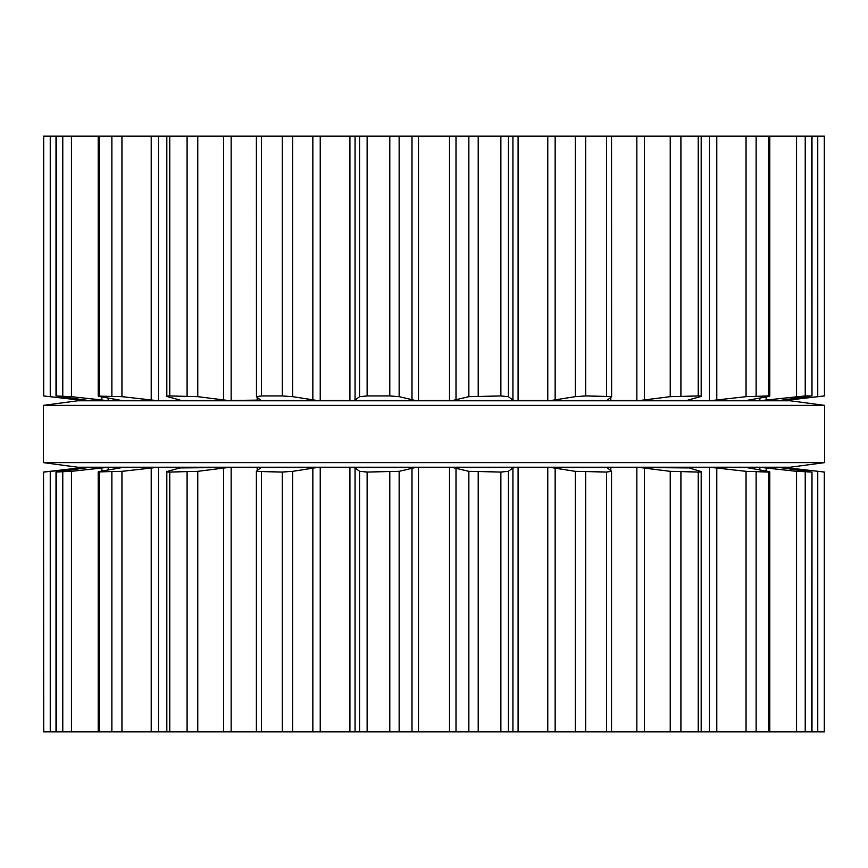 <?xml version="1.0" encoding="UTF-8"?>
<svg xmlns="http://www.w3.org/2000/svg" width="868" height="868" viewBox="0 0 868 868"><rect width="100%" height="100%" fill="white"/><g stroke="black" fill="none" stroke-linecap="round" stroke-linejoin="round"><path stroke-width="1.3" d="M790.238 467.223L77.762 467.223L43.4 462.633L77.762 467.223L790.238 467.223L824.6 462.633L43.4 462.633L43.4 405.367L43.4 462.633L824.6 462.633L824.6 405.367L43.4 405.367L77.762 400.777L43.4 405.367L824.6 405.367L824.6 462.633L790.238 467.223M790.238 400.777L77.762 400.777L790.238 400.777L824.6 405.367L790.238 400.777M824.264 136.178L824.426 395.938L824.426 136.178L43.574 136.178L43.574 395.938L83.198 400.495L43.574 395.938M611.56 136.178L611.647 396.535L585.705 395.938L575.267 396.665L550.93 400.495L515.266 400.495L512.934 400.072L508.366 396.665L500.869 395.938L468.861 396.665L452.586 400.495L415.414 400.495L399.139 396.665L389.797 395.938L367.131 395.938L359.634 396.665L355.066 400.072L352.733 400.495L317.07 400.495L292.733 396.665L282.295 395.938L261.463 395.938L256.44 396.665L256.353 136.178M611.56 396.665L607.47 400.072L608.533 400.495L550.93 400.495M610.822 397.284L610.822 400.495L608.533 400.495M610.822 400.495L639.803 400.495L670.226 396.665L698.219 395.938C701.246 395.982 701.962 396.231 700.378 396.665L701.181 396.285L701.181 136.178M260.584 400.17L256.44 396.665M700.378 396.665L687.955 400.072M260.53 400.072L228.197 400.495L197.774 396.665L169.781 395.938C166.754 395.982 166.038 396.231 167.622 396.665L166.819 396.285L166.819 136.178M689.246 399.725L689.246 400.495L639.803 400.495M689.246 400.495L711.999 400.495L746.046 396.665L768.495 395.938C770.458 395.982 770.166 396.231 767.616 396.665L746.23 400.495L711.999 400.495M769.808 136.178L769.808 396.09L768.495 395.938L768.495 136.178M180.045 400.072L167.622 396.665M228.197 400.495L156.001 400.495L121.954 396.665L98.192 396.09L98.192 136.178M746.979 400.235L746.23 400.495M746.979 400.495L761.67 400.495L805.222 395.938L811.678 395.938L779.507 400.495L784.802 400.495L824.264 395.938M99.505 136.178L99.505 395.938C97.541 395.982 97.834 396.231 100.384 396.665L121.77 400.495L106.33 400.495L71.415 396.665L56.019 395.971L56.019 136.178M811.981 136.178L811.981 395.971L811.678 136.178M56.322 136.178L56.322 395.938L88.493 400.495L83.198 400.495M515.266 400.495L452.586 400.495M106.33 400.495L88.493 400.495M156.001 400.495L121.77 400.495M317.07 400.495L259.467 400.495M415.414 400.495L352.733 400.495M779.507 400.495L761.67 400.495M824.426 395.938L784.802 400.495M824.426 472.062L784.802 467.505L824.426 472.062L824.426 731.822L43.574 731.822L43.574 472.062L43.736 731.822M611.56 731.822L611.56 471.335L606.537 472.062L606.537 731.822M606.537 472.062L575.267 471.335L550.93 467.505L452.586 467.505L468.861 471.335L500.869 472.062L500.869 731.822M515.266 467.505L512.934 467.928L508.366 471.335L500.869 472.062M452.586 467.505L449.472 467.505L449.472 731.822M415.414 467.505L352.733 467.505L355.066 467.928L359.634 471.335L367.131 472.062L399.139 471.335L415.414 467.505L449.472 467.505M784.802 467.505L779.507 467.505L811.678 472.062L796.585 471.335L761.67 467.505L746.23 467.505L767.616 471.335C770.166 471.769 770.458 472.018 768.495 472.062L746.046 471.335L711.999 467.505L687.651 467.505L700.378 471.335C701.962 471.769 701.246 472.018 698.219 472.062L670.226 471.335L639.803 467.505L608.533 467.505L607.47 467.928L611.56 471.335M352.733 467.505L349.912 467.505L349.912 731.822M256.353 731.822L256.353 471.465L282.295 472.062L292.733 471.335L317.07 467.505L349.912 467.505M700.378 471.335L701.181 471.715L701.181 731.822M256.44 471.335L260.584 467.83M260.53 467.928L257.178 467.505L257.178 470.716M639.803 467.505L687.955 467.928M166.819 731.822L166.819 471.715L167.622 471.335C166.038 471.769 166.754 472.018 169.781 472.062L197.774 471.335L228.197 467.505L257.178 467.505M769.808 731.822L769.808 471.91L768.495 472.062L768.495 731.822M167.622 471.335L180.045 467.928L178.754 467.505L178.754 468.275M180.045 467.928L228.197 467.505M746.23 467.505L711.999 467.505M98.192 731.822L98.192 471.91L121.954 471.335L156.001 467.505L178.754 467.505M99.505 731.822L99.505 472.062C97.541 472.018 97.834 471.769 100.384 471.335L121.021 467.765M811.981 731.822L811.981 472.029L811.678 731.822M56.019 731.822L56.019 472.029L71.415 471.335L106.33 467.505L121.021 467.505M56.322 731.822L56.322 472.062L88.493 467.505L43.736 472.062M83.198 467.505L43.574 472.062M779.507 467.505L761.67 467.505M608.533 467.505L550.93 467.505M317.07 467.505L259.467 467.505M156.001 467.505L121.77 467.505M106.33 467.505L88.493 467.505M500.869 136.178L500.869 395.938M478.203 136.178L478.203 395.938M468.861 136.178L468.861 396.665M508.366 136.178L508.366 396.665M456.004 136.178L456.004 400.072M512.934 136.178L512.934 400.072M449.472 136.178L449.472 400.495M518.087 136.178L518.087 400.495M418.528 136.178L418.528 400.495M547.773 136.178L547.773 400.495M411.996 136.178L411.996 400.072M555.151 136.178L555.151 400.072M399.139 136.178L399.139 396.665M575.267 136.178L575.267 396.665M389.797 136.178L389.797 395.938M585.705 136.178L585.705 395.938M367.131 136.178L367.131 395.938M606.537 136.178L606.537 395.938M359.634 136.178L359.634 396.665M355.066 136.178L355.066 400.072M349.912 136.178L349.912 400.495M320.227 136.178L320.227 400.495M636.862 136.178L636.862 400.495M312.849 136.178L312.849 400.072M644.49 136.178L644.49 400.072M292.733 136.178L292.733 396.665M670.226 136.178L670.226 396.665M282.295 136.178L282.295 395.938M680.913 136.178L680.913 395.938M261.463 136.178L261.463 395.938M698.219 136.178L698.219 395.938M257.178 397.284L257.178 400.495M231.138 136.178L231.138 400.495M709.503 136.178L709.503 400.495M223.51 136.178L223.51 400.072M716.784 136.178L716.784 400.072M197.774 136.178L197.774 396.665M746.046 136.178L746.046 396.665M187.087 136.178L187.087 395.938M756.115 136.178L756.115 395.938M169.781 136.178L169.781 395.938M178.754 399.725L178.754 400.495M158.497 136.178L158.497 400.495M759.836 398.011L759.836 400.495M151.216 136.178L151.216 400.072M766.151 396.926L766.151 400.072M121.954 136.178L121.954 396.665M796.585 136.178L796.585 396.665M111.885 136.178L111.885 395.938M805.222 136.178L805.222 395.938M108.164 398.011L108.164 400.495M783.771 399.888L783.771 400.495M101.849 396.926L101.849 400.072M788.621 399.237L788.621 400.072M71.415 136.178L71.415 396.665M817.754 136.178L817.754 396.665M62.778 136.178L62.778 395.938M84.229 399.888L84.229 400.495M79.379 399.237L79.379 400.072M50.246 136.178L50.246 396.665M43.736 136.178L43.736 395.938M478.203 472.062L478.203 731.822M468.861 471.335L468.861 731.822M508.366 471.335L508.366 731.822M456.004 467.928L456.004 731.822M512.934 467.928L512.934 731.822M518.087 467.505L518.087 731.822M418.528 467.505L418.528 731.822M547.773 467.505L547.773 731.822M411.996 467.928L411.996 731.822M555.151 467.928L555.151 731.822M399.139 471.335L399.139 731.822M575.267 471.335L575.267 731.822M389.797 472.062L389.797 731.822M585.705 472.062L585.705 731.822M367.131 472.062L367.131 731.822M359.634 471.335L359.634 731.822M355.066 467.928L355.066 731.822M610.822 467.505L610.822 470.716M320.227 467.505L320.227 731.822M636.862 467.505L636.862 731.822M312.849 467.928L312.849 731.822M644.49 467.928L644.49 731.822M292.733 471.335L292.733 731.822M670.226 471.335L670.226 731.822M282.295 472.062L282.295 731.822M680.913 472.062L680.913 731.822M261.463 472.062L261.463 731.822M698.219 472.062L698.219 731.822M689.246 467.505L689.246 468.275M231.138 467.505L231.138 731.822M709.503 467.505L709.503 731.822M223.51 467.928L223.51 731.822M716.784 467.928L716.784 731.822M197.774 471.335L197.774 731.822M746.046 471.335L746.046 731.822M187.087 472.062L187.087 731.822M756.115 472.062L756.115 731.822M169.781 472.062L169.781 731.822M158.497 467.505L158.497 731.822M759.836 467.505L759.836 469.989M151.216 467.928L151.216 731.822M766.151 467.928L766.151 471.074M121.954 471.335L121.954 731.822M796.585 471.335L796.585 731.822M111.885 472.062L111.885 731.822M805.222 472.062L805.222 731.822M108.164 467.505L108.164 469.989M783.771 467.505L783.771 468.112M101.849 467.928L101.849 471.074M788.621 467.928L788.621 468.763M71.415 471.335L71.415 731.822M817.754 471.335L817.754 731.822M62.778 472.062L62.778 731.822M824.264 472.062L824.264 731.822M84.229 467.505L84.229 468.112M79.379 467.928L79.379 468.763M50.246 471.335L50.246 731.822"/></g></svg>
